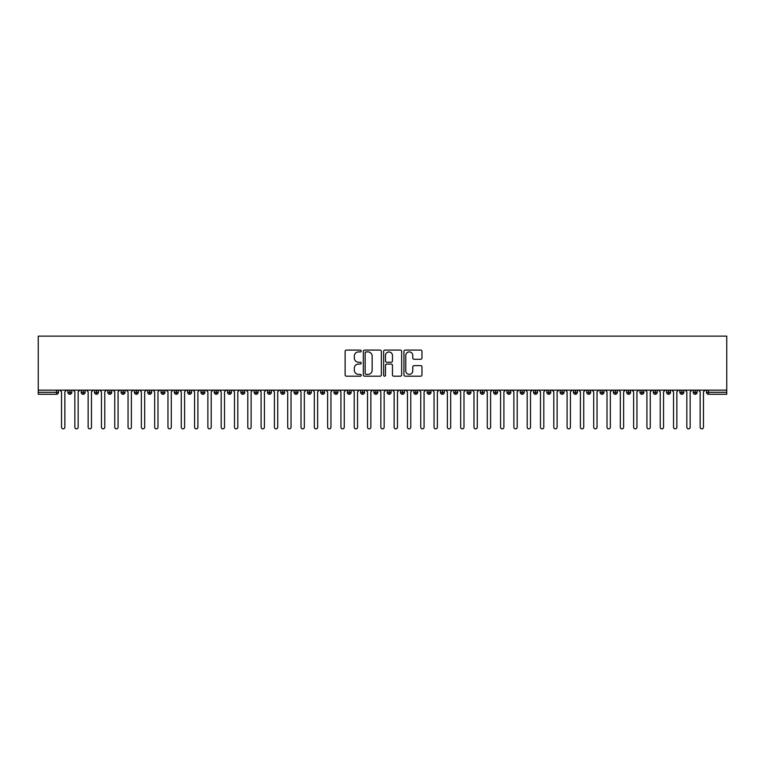 <?xml version="1.0" encoding="UTF-8"?>
<svg xmlns="http://www.w3.org/2000/svg" width="765" height="765" viewBox="0 0 765 765"><rect width="100%" height="100%" fill="white"/><g stroke="black" fill="none" stroke-linecap="round" stroke-linejoin="round"><path stroke-width="1.15" d="M361.214 351.001A0.918 0.918 0 0 0 360.296 350.083L346.421 350.083A1.31 1.31 0 0 0 345.12 351.393L345.12 374.898A1.31 1.31 0 0 0 346.421 376.198L360.296 376.198A0.918 0.918 0 0 0 361.214 375.29A0.918 0.918 0 0 0 360.296 374.372L358.508 374.372A4.179 4.179 0 0 1 354.329 370.193L354.329 368.233A4.179 4.179 0 0 1 358.508 364.054L360.296 364.054A0.918 0.918 0 0 0 361.214 363.146A0.918 0.918 0 0 0 360.296 362.228L358.508 362.228A4.179 4.179 0 0 1 354.329 358.049L354.329 356.088A4.179 4.179 0 0 1 358.508 351.91L360.296 351.91A0.918 0.918 0 0 0 361.214 351.001M420.664 359.292A1.31 1.31 0 0 0 421.974 357.982L421.974 351.393A1.31 1.31 0 0 0 420.664 350.083L405.259 350.083A1.31 1.31 0 0 0 403.949 351.393L403.949 374.898A1.31 1.31 0 0 0 405.259 376.198L420.664 376.198A1.31 1.31 0 0 0 421.974 374.898L421.974 366.932A1.31 1.31 0 0 0 420.664 365.622L414.066 365.622A1.31 1.31 0 0 0 412.765 366.932L412.765 370.882A3.49 3.49 0 0 1 409.275 374.372A3.49 3.49 0 0 1 405.775 370.882L405.775 355.4A3.49 3.49 0 0 1 409.275 351.91A3.49 3.49 0 0 1 412.765 355.4L412.765 357.982A1.31 1.31 0 0 0 414.066 359.292L420.664 359.292M38.25 390.15L38.25 336.131L726.75 336.131L726.75 390.15L38.25 390.15L38.25 392.282L56.514 392.282L56.514 390.15M381.362 351.393A1.31 1.31 0 0 0 380.052 350.083L364.637 350.083A1.31 1.31 0 0 0 363.337 351.393L363.337 374.898A1.31 1.31 0 0 0 364.637 376.198L380.052 376.198A1.31 1.31 0 0 0 381.362 374.898L381.362 351.393M384.948 350.083L400.363 350.083A1.31 1.31 0 0 1 401.663 351.393L401.663 374.898A1.31 1.31 0 0 1 400.363 376.198L393.765 376.198A1.31 1.31 0 0 1 392.455 374.898L392.455 365.364A1.31 1.31 0 0 0 391.154 364.054L386.774 364.054A1.31 1.31 0 0 0 385.474 365.364L385.474 375.29A0.918 0.918 0 0 1 384.556 376.198A0.918 0.918 0 0 1 383.638 375.29L383.638 351.393A1.31 1.31 0 0 1 384.948 350.083M58.503 392.282L56.514 392.282L56.514 394.271A1.999 1.999 0 0 0 58.503 392.282L58.503 390.15L58.503 392.282A1.999 1.999 0 0 1 56.514 394.271L38.25 394.271L38.25 392.282M726.75 390.15L726.75 394.271L708.486 394.271A1.999 1.999 0 0 1 706.497 392.282L706.497 390.15M69.883 390.15L69.883 394.271A1.999 1.999 0 0 1 67.884 392.282L67.884 390.15M71.814 390.15L71.814 392.282A1.999 1.999 0 0 1 69.883 394.271A1.999 1.999 0 0 0 71.814 392.282L67.884 392.282A1.999 1.999 0 0 0 69.883 394.271M83.184 390.15L83.184 394.271A1.999 1.999 0 0 1 81.186 392.282L81.186 390.15L81.186 392.282A1.999 1.999 0 0 0 83.184 394.271A1.999 1.999 0 0 0 85.116 392.282L85.116 390.15M96.486 390.15L96.486 394.271A1.999 1.999 0 0 1 94.497 392.282L94.497 390.15L94.497 392.282A1.999 1.999 0 0 0 96.486 394.271A1.999 1.999 0 0 0 98.417 392.282L98.417 390.15M109.797 390.15L109.797 394.271A1.999 1.999 0 0 1 107.798 392.282L107.798 390.15L107.798 392.282A1.999 1.999 0 0 0 109.797 394.271A1.999 1.999 0 0 0 111.719 392.282L111.719 390.15M123.098 390.15L123.098 394.271A1.999 1.999 0 0 1 121.1 392.282L121.1 390.15L121.1 392.282A1.999 1.999 0 0 0 123.098 394.271A1.999 1.999 0 0 0 125.03 392.282L125.03 390.15M136.399 390.15L136.399 394.271A1.999 1.999 0 0 1 134.411 392.282L134.411 390.15L134.411 392.282A1.999 1.999 0 0 0 136.399 394.271A1.999 1.999 0 0 0 138.331 392.282L138.331 390.15M149.71 390.15L149.71 394.271A1.999 1.999 0 0 1 147.712 392.282L147.712 390.15L147.712 392.282A1.999 1.999 0 0 0 149.71 394.271A1.999 1.999 0 0 0 151.633 392.282L151.633 390.15M163.012 390.15L163.012 394.271A1.999 1.999 0 0 1 161.013 392.282L161.013 390.15L161.013 392.282A1.999 1.999 0 0 0 163.012 394.271A1.999 1.999 0 0 0 164.944 392.282L164.944 390.15M176.313 390.15L176.313 394.271A1.999 1.999 0 0 1 174.324 392.282L174.324 390.15L174.324 392.282A1.999 1.999 0 0 0 176.313 394.271A1.999 1.999 0 0 0 178.245 392.282L178.245 390.15M189.624 390.15L189.624 394.271A1.999 1.999 0 0 1 187.626 392.282L187.626 390.15L187.626 392.282A1.999 1.999 0 0 0 189.624 394.271A1.999 1.999 0 0 0 191.546 392.282L191.546 390.15M202.926 390.15L202.926 394.271A1.999 1.999 0 0 1 200.927 392.282L200.927 390.15L200.927 392.282A1.999 1.999 0 0 0 202.926 394.271A1.999 1.999 0 0 0 204.857 392.282L204.857 390.15M216.227 390.15L216.227 394.271A1.999 1.999 0 0 1 214.229 392.282L214.229 390.15L214.229 392.282A1.999 1.999 0 0 0 216.227 394.271A1.999 1.999 0 0 0 218.159 392.282L218.159 390.15M229.529 390.15L229.529 394.271A1.999 1.999 0 0 1 227.54 392.282A1.999 1.999 0 0 0 229.529 394.271A1.999 1.999 0 0 1 227.54 392.282L227.54 390.15M231.46 390.15L231.46 392.282A1.999 1.999 0 0 1 229.529 394.271A1.999 1.999 0 0 0 231.46 392.282L227.54 392.282M242.84 394.271A1.999 1.999 0 0 1 240.841 392.282L240.841 390.15L240.841 392.282A1.999 1.999 0 0 0 242.84 394.271A1.999 1.999 0 0 0 244.771 392.282L244.771 390.15L244.771 392.282A1.999 1.999 0 0 1 242.84 394.271L242.84 392.282L244.771 392.282M256.141 390.15L256.141 394.271A1.999 1.999 0 0 1 254.143 392.282L254.143 390.15L254.143 392.282A1.999 1.999 0 0 0 256.141 394.271A1.999 1.999 0 0 0 258.073 392.282L258.073 390.15M269.443 390.15L269.443 394.271A1.999 1.999 0 0 1 267.454 392.282L267.454 390.15L267.454 392.282A1.999 1.999 0 0 0 269.443 394.271A1.999 1.999 0 0 0 271.374 392.282L271.374 390.15M282.754 390.15L282.754 392.282L280.755 392.282L280.755 390.15L280.755 392.282A1.999 1.999 0 0 0 282.754 394.271A1.999 1.999 0 0 0 284.676 392.282L284.676 390.15L284.676 392.282A1.999 1.999 0 0 1 282.754 394.271A1.999 1.999 0 0 1 280.755 392.282A1.999 1.999 0 0 0 282.754 394.271L282.754 392.282L284.676 392.282M296.055 390.15L296.055 394.271A1.999 1.999 0 0 1 294.056 392.282L294.056 390.15L294.056 392.282A1.999 1.999 0 0 0 296.055 394.271A1.999 1.999 0 0 0 297.987 392.282L297.987 390.15M309.356 390.15L309.356 394.271A1.999 1.999 0 0 1 307.367 392.282L307.367 390.15L307.367 392.282A1.999 1.999 0 0 0 309.356 394.271A1.999 1.999 0 0 0 311.288 392.282L311.288 390.15M322.667 390.15L322.667 394.271A1.999 1.999 0 0 1 320.669 392.282L320.669 390.15L320.669 392.282A1.999 1.999 0 0 0 322.667 394.271A1.999 1.999 0 0 0 324.589 392.282L324.589 390.15M335.969 390.15L335.969 394.271A1.999 1.999 0 0 1 333.97 392.282L333.97 390.15M337.901 390.15L337.901 392.282A1.999 1.999 0 0 1 335.969 394.271A1.999 1.999 0 0 0 337.901 392.282L333.97 392.282A1.999 1.999 0 0 0 335.969 394.271M349.27 390.15L349.27 394.271A1.999 1.999 0 0 1 347.281 392.282L347.281 390.15L347.281 392.282A1.999 1.999 0 0 0 349.27 394.271A1.999 1.999 0 0 0 351.202 392.282L351.202 390.15M362.581 390.15L362.581 394.271A1.999 1.999 0 0 1 360.583 392.282L360.583 390.15M364.503 390.15L364.503 392.282A1.999 1.999 0 0 1 362.581 394.271A1.999 1.999 0 0 0 364.503 392.282L360.583 392.282A1.999 1.999 0 0 0 362.581 394.271M375.883 390.15L375.883 394.271A1.999 1.999 0 0 1 373.884 392.282L373.884 390.15M377.814 390.15L377.814 392.282A1.999 1.999 0 0 1 375.883 394.271A1.999 1.999 0 0 0 377.814 392.282L373.884 392.282A1.999 1.999 0 0 0 375.883 394.271M389.184 390.15L389.184 394.271A1.999 1.999 0 0 1 387.186 392.282A1.999 1.999 0 0 0 389.184 394.271A1.999 1.999 0 0 1 387.186 392.282L387.186 390.15M391.116 390.15L391.116 392.282L391.116 390.15M402.486 390.15L402.486 394.271A1.999 1.999 0 0 1 400.497 392.282L400.497 390.15M404.417 390.15L404.417 392.282A1.999 1.999 0 0 1 402.486 394.271A1.999 1.999 0 0 0 404.417 392.282L400.497 392.282A1.999 1.999 0 0 0 402.486 394.271M415.797 390.15L415.797 394.271A1.999 1.999 0 0 1 413.798 392.282L413.798 390.15M417.719 390.15L417.719 392.282A1.999 1.999 0 0 1 415.797 394.271A1.999 1.999 0 0 0 417.719 392.282L413.798 392.282A1.999 1.999 0 0 0 415.797 394.271M429.098 390.15L429.098 394.271A1.999 1.999 0 0 1 427.1 392.282L427.1 390.15M431.03 390.15L431.03 392.282A1.999 1.999 0 0 1 429.098 394.271A1.999 1.999 0 0 0 431.03 392.282L427.1 392.282A1.999 1.999 0 0 0 429.098 394.271M442.399 390.15L442.399 394.271A1.999 1.999 0 0 1 440.411 392.282L440.411 390.15M444.331 390.15L444.331 392.282A1.999 1.999 0 0 1 442.399 394.271A1.999 1.999 0 0 0 444.331 392.282L440.411 392.282A1.999 1.999 0 0 0 442.399 394.271M455.711 390.15L455.711 394.271A1.999 1.999 0 0 1 453.712 392.282L453.712 390.15M457.633 390.15L457.633 392.282L457.633 390.15M469.012 390.15L469.012 394.271A1.999 1.999 0 0 1 467.013 392.282L467.013 390.15M470.944 390.15L470.944 392.282A1.999 1.999 0 0 1 469.012 394.271A1.999 1.999 0 0 0 470.944 392.282L467.013 392.282A1.999 1.999 0 0 0 469.012 394.271M482.313 390.15L482.313 394.271A1.999 1.999 0 0 1 480.324 392.282L480.324 390.15L480.324 392.282A1.999 1.999 0 0 0 482.313 394.271A1.999 1.999 0 0 0 484.245 392.282L484.245 390.15M495.624 390.15L495.624 394.271A1.999 1.999 0 0 1 493.626 392.282L493.626 390.15M497.546 390.15L497.546 392.282L497.546 390.15M508.926 390.15L508.926 394.271A1.999 1.999 0 0 1 506.927 392.282A1.999 1.999 0 0 0 508.926 394.271A1.999 1.999 0 0 1 506.927 392.282L506.927 390.15M510.857 390.15L510.857 392.282L510.857 390.15M522.227 390.15L522.227 394.271A1.999 1.999 0 0 1 520.229 392.282L520.229 390.15L520.229 392.282A1.999 1.999 0 0 0 522.227 394.271A1.999 1.999 0 0 0 524.159 392.282L524.159 390.15M535.529 390.15L535.529 394.271A1.999 1.999 0 0 1 533.54 392.282A1.999 1.999 0 0 0 535.529 394.271A1.999 1.999 0 0 1 533.54 392.282L533.54 390.15M537.46 390.15L537.46 392.282A1.999 1.999 0 0 1 535.529 394.271A1.999 1.999 0 0 0 537.46 392.282L533.54 392.282M548.84 390.15L548.84 394.271A1.999 1.999 0 0 1 546.841 392.282L546.841 390.15L546.841 392.282A1.999 1.999 0 0 0 548.84 394.271A1.999 1.999 0 0 0 550.771 392.282L550.771 390.15M562.141 390.15L562.141 394.271A1.999 1.999 0 0 1 560.143 392.282L560.143 390.15M564.073 390.15L564.073 392.282L564.073 390.15M575.443 390.15L575.443 394.271A1.999 1.999 0 0 1 573.454 392.282A1.999 1.999 0 0 0 575.443 394.271A1.999 1.999 0 0 1 573.454 392.282L573.454 390.15M577.374 390.15L577.374 392.282L577.374 390.15M588.754 390.15L588.754 394.271A1.999 1.999 0 0 1 586.755 392.282L586.755 390.15M590.676 390.15L590.676 392.282L590.676 390.15M602.055 390.15L602.055 394.271A1.999 1.999 0 0 1 600.056 392.282L600.056 390.15M603.987 390.15L603.987 392.282A1.999 1.999 0 0 1 602.055 394.271A1.999 1.999 0 0 0 603.987 392.282L600.056 392.282A1.999 1.999 0 0 0 602.055 394.271M615.356 390.15L615.356 394.271A1.999 1.999 0 0 1 613.367 392.282A1.999 1.999 0 0 0 615.356 394.271A1.999 1.999 0 0 1 613.367 392.282L613.367 390.15M617.288 390.15L617.288 392.282A1.999 1.999 0 0 1 615.356 394.271A1.999 1.999 0 0 0 617.288 392.282L613.367 392.282M628.667 390.15L628.667 394.271A1.999 1.999 0 0 1 626.669 392.282A1.999 1.999 0 0 0 628.667 394.271A1.999 1.999 0 0 1 626.669 392.282L626.669 390.15M630.59 390.15L630.59 392.282L630.59 390.15M641.969 390.15L641.969 394.271A1.999 1.999 0 0 1 639.97 392.282L639.97 390.15L639.97 392.282A1.999 1.999 0 0 0 641.969 394.271A1.999 1.999 0 0 0 643.901 392.282L643.901 390.15M655.27 390.15L655.27 394.271A1.999 1.999 0 0 1 653.281 392.282A1.999 1.999 0 0 0 655.27 394.271A1.999 1.999 0 0 1 653.281 392.282L653.281 390.15M657.202 390.15L657.202 392.282A1.999 1.999 0 0 1 655.27 394.271A1.999 1.999 0 0 0 657.202 392.282L653.281 392.282M668.581 390.15L668.581 394.271A1.999 1.999 0 0 1 666.583 392.282A1.999 1.999 0 0 0 668.581 394.271A1.999 1.999 0 0 1 666.583 392.282L666.583 390.15M670.503 390.15L670.503 392.282L670.503 390.15M681.883 390.15L681.883 394.271A1.999 1.999 0 0 1 679.884 392.282L679.884 390.15M683.814 390.15L683.814 392.282L683.814 390.15M695.184 390.15L695.184 394.271A1.999 1.999 0 0 1 693.186 392.282A1.999 1.999 0 0 0 695.184 394.271A1.999 1.999 0 0 1 693.186 392.282L693.186 390.15M697.116 390.15L697.116 392.282L697.116 390.15M242.84 390.15L242.84 392.282L240.841 392.282M389.184 394.271A1.999 1.999 0 0 0 391.116 392.282A1.999 1.999 0 0 1 389.184 394.271M455.711 394.271A1.999 1.999 0 0 0 457.633 392.282A1.999 1.999 0 0 1 455.711 394.271A1.999 1.999 0 0 1 453.712 392.282L457.633 392.282M495.624 394.271A1.999 1.999 0 0 0 497.546 392.282A1.999 1.999 0 0 1 495.624 394.271A1.999 1.999 0 0 1 493.626 392.282L497.546 392.282M508.926 394.271A1.999 1.999 0 0 0 510.857 392.282A1.999 1.999 0 0 1 508.926 394.271M562.141 394.271A1.999 1.999 0 0 0 564.073 392.282A1.999 1.999 0 0 1 562.141 394.271A1.999 1.999 0 0 1 560.143 392.282L564.073 392.282M575.443 394.271A1.999 1.999 0 0 0 577.374 392.282A1.999 1.999 0 0 1 575.443 394.271M588.754 394.271A1.999 1.999 0 0 0 590.676 392.282A1.999 1.999 0 0 1 588.754 394.271A1.999 1.999 0 0 1 586.755 392.282L590.676 392.282M628.667 394.271A1.999 1.999 0 0 0 630.59 392.282A1.999 1.999 0 0 1 628.667 394.271M668.581 394.271A1.999 1.999 0 0 0 670.503 392.282A1.999 1.999 0 0 1 668.581 394.271M681.883 394.271A1.999 1.999 0 0 0 683.814 392.282A1.999 1.999 0 0 1 681.883 394.271A1.999 1.999 0 0 1 679.884 392.282L683.814 392.282M708.486 394.271A1.999 1.999 0 0 1 706.497 392.282A1.999 1.999 0 0 0 708.486 394.271L708.486 392.282L726.75 392.282M695.184 394.271A1.999 1.999 0 0 0 697.116 392.282A1.999 1.999 0 0 1 695.184 394.271M366.081 351.91A0.918 0.918 0 0 0 365.163 352.828L365.163 373.463A0.918 0.918 0 0 0 366.081 374.372L367.975 374.372A4.179 4.179 0 0 0 372.153 370.193L372.153 356.088A4.179 4.179 0 0 0 367.975 351.91L366.081 351.91M392.455 355.467A3.49 3.49 0 0 0 388.964 351.976A3.49 3.49 0 0 0 385.474 355.467L385.474 360.917A1.31 1.31 0 0 0 386.774 362.228L391.154 362.228A1.31 1.31 0 0 0 392.455 360.917L392.455 355.467M61.535 427.205L61.535 391.814L61.535 427.205A1.664 1.664 0 0 0 63.199 428.869A1.664 1.664 0 0 0 64.862 427.205L64.862 391.814L64.862 427.205M66.526 390.15L64.862 391.814M61.535 391.814L59.871 390.15M74.836 427.205L74.836 391.814L74.836 427.205A1.664 1.664 0 0 0 76.5 428.869A1.664 1.664 0 0 0 78.164 427.205L78.164 391.814L78.164 427.205M88.138 427.205L88.138 391.814L88.138 427.205A1.664 1.664 0 0 0 89.801 428.869A1.664 1.664 0 0 0 91.465 427.205L91.465 391.814L91.465 427.205M101.449 427.205L101.449 391.814L101.449 427.205A1.664 1.664 0 0 0 103.112 428.869A1.664 1.664 0 0 0 104.776 427.205L104.776 391.814L104.776 427.205M114.75 427.205L114.75 391.814L114.75 427.205A1.664 1.664 0 0 0 116.414 428.869A1.664 1.664 0 0 0 118.078 427.205L118.078 391.814L118.078 427.205M79.828 390.15L78.164 391.814M74.836 391.814L73.172 390.15M93.129 390.15L91.465 391.814M88.138 391.814L86.474 390.15M106.431 390.15L104.776 391.814M101.449 391.814L99.785 390.15M119.742 390.15L118.078 391.814M114.75 391.814L113.086 390.15M128.051 427.205L128.051 391.814L128.051 427.205A1.664 1.664 0 0 0 129.715 428.869A1.664 1.664 0 0 0 131.379 427.205L131.379 391.814L131.379 427.205M133.043 390.15L131.379 391.814M128.051 391.814L126.388 390.15M141.362 427.205L141.362 391.814L141.362 427.205A1.664 1.664 0 0 0 143.026 428.869A1.664 1.664 0 0 0 144.681 427.205L144.681 391.814L144.681 427.205M154.664 427.205L154.664 391.814L154.664 427.205A1.664 1.664 0 0 0 156.328 428.869A1.664 1.664 0 0 0 157.992 427.205L157.992 391.814L157.992 427.205M167.965 427.205L167.965 391.814L167.965 427.205A1.664 1.664 0 0 0 169.629 428.869A1.664 1.664 0 0 0 171.293 427.205L171.293 391.814L171.293 427.205M181.276 427.205L181.276 391.814L181.276 427.205A1.664 1.664 0 0 0 182.931 428.869A1.664 1.664 0 0 0 184.595 427.205L184.595 391.814L184.595 427.205M146.345 390.15L144.681 391.814M141.362 391.814L139.699 390.15M159.656 390.15L157.992 391.814M154.664 391.814L153 390.15M172.957 390.15L171.293 391.814M167.965 391.814L166.301 390.15M186.258 390.15L184.595 391.814M181.276 391.814L179.612 390.15M194.578 427.205L194.578 391.814L194.578 427.205A1.664 1.664 0 0 0 196.242 428.869A1.664 1.664 0 0 0 197.906 427.205L197.906 391.814L197.906 427.205M207.879 427.205L207.879 391.814L207.879 427.205A1.664 1.664 0 0 0 209.543 428.869A1.664 1.664 0 0 0 211.207 427.205L211.207 391.814L211.207 427.205M221.181 427.205L221.181 391.814L221.181 427.205A1.664 1.664 0 0 0 222.845 428.869A1.664 1.664 0 0 0 224.508 427.205L224.508 391.814L224.508 427.205M234.492 427.205L234.492 391.814L234.492 427.205A1.664 1.664 0 0 0 236.156 428.869A1.664 1.664 0 0 0 237.819 427.205L237.819 391.814L237.819 427.205M247.793 427.205L247.793 391.814L247.793 427.205A1.664 1.664 0 0 0 249.457 428.869A1.664 1.664 0 0 0 251.121 427.205L251.121 391.814L251.121 427.205M199.569 390.15L197.906 391.814M194.578 391.814L192.914 390.15M212.871 390.15L211.207 391.814M207.879 391.814L206.215 390.15M226.172 390.15L224.508 391.814M221.181 391.814L219.526 390.15M239.474 390.15L237.819 391.814M234.492 391.814L232.828 390.15M252.785 390.15L251.121 391.814M247.793 391.814L246.129 390.15M261.095 427.205L261.095 391.814L261.095 427.205A1.664 1.664 0 0 0 262.758 428.869A1.664 1.664 0 0 0 264.422 427.205L264.422 391.814L264.422 427.205M266.086 390.15L264.422 391.814M261.095 391.814L259.431 390.15M274.406 427.205L274.406 391.814L274.406 427.205A1.664 1.664 0 0 0 276.069 428.869A1.664 1.664 0 0 0 277.724 427.205L277.724 391.814L277.724 427.205M279.388 390.15L277.724 391.814M274.406 391.814L272.742 390.15M287.707 427.205L287.707 391.814L287.707 427.205A1.664 1.664 0 0 0 289.371 428.869A1.664 1.664 0 0 0 291.035 427.205L291.035 391.814L291.035 427.205M292.699 390.15L291.035 391.814M287.707 391.814L286.043 390.15M301.008 427.205L301.008 391.814L301.008 427.205A1.664 1.664 0 0 0 302.672 428.869A1.664 1.664 0 0 0 304.336 427.205L304.336 391.814L304.336 427.205M306 390.15L304.336 391.814M301.008 391.814L299.345 390.15M314.319 427.205L314.319 391.814L314.319 427.205A1.664 1.664 0 0 0 315.974 428.869A1.664 1.664 0 0 0 317.638 427.205L317.638 391.814L317.638 427.205M319.301 390.15L317.638 391.814M314.319 391.814L312.656 390.15M327.621 427.205L327.621 391.814L327.621 427.205A1.664 1.664 0 0 0 329.285 428.869A1.664 1.664 0 0 0 330.949 427.205L330.949 391.814L330.949 427.205M332.612 390.15L330.949 391.814M327.621 391.814L325.957 390.15M340.922 427.205L340.922 391.814L340.922 427.205A1.664 1.664 0 0 0 342.586 428.869A1.664 1.664 0 0 0 344.25 427.205L344.25 391.814L344.25 427.205M345.914 390.15L344.25 391.814M340.922 391.814L339.258 390.15M354.224 427.205L354.224 391.814L354.224 427.205A1.664 1.664 0 0 0 355.888 428.869A1.664 1.664 0 0 0 357.551 427.205L357.551 391.814L357.551 427.205M359.215 390.15L357.551 391.814M354.224 391.814L352.569 390.15M367.535 427.205L367.535 391.814L367.535 427.205A1.664 1.664 0 0 0 369.199 428.869A1.664 1.664 0 0 0 370.862 427.205L370.862 391.814L370.862 427.205M372.526 390.15L370.862 391.814M367.535 391.814L365.871 390.15M380.836 427.205L380.836 391.814L380.836 427.205A1.664 1.664 0 0 0 382.5 428.869A1.664 1.664 0 0 0 384.164 427.205L384.164 391.814L384.164 427.205M385.828 390.15L384.164 391.814M380.836 391.814L379.172 390.15M394.138 427.205L394.138 391.814L394.138 427.205A1.664 1.664 0 0 0 395.801 428.869A1.664 1.664 0 0 0 397.465 427.205L397.465 391.814L397.465 427.205M399.129 390.15L397.465 391.814M394.138 391.814L392.474 390.15M407.449 427.205L407.449 391.814L407.449 427.205A1.664 1.664 0 0 0 409.112 428.869A1.664 1.664 0 0 0 410.776 427.205L410.776 391.814L410.776 427.205M412.431 390.15L410.776 391.814M407.449 391.814L405.785 390.15M420.75 427.205L420.75 391.814L420.75 427.205A1.664 1.664 0 0 0 422.414 428.869A1.664 1.664 0 0 0 424.078 427.205L424.078 391.814L424.078 427.205M425.742 390.15L424.078 391.814M420.75 391.814L419.086 390.15M434.051 427.205L434.051 391.814L434.051 427.205A1.664 1.664 0 0 0 435.715 428.869A1.664 1.664 0 0 0 437.379 427.205L437.379 391.814L437.379 427.205M439.043 390.15L437.379 391.814M434.051 391.814L432.388 390.15M447.362 427.205L447.362 391.814L447.362 427.205A1.664 1.664 0 0 0 449.026 428.869A1.664 1.664 0 0 0 450.681 427.205L450.681 391.814L450.681 427.205M452.345 390.15L450.681 391.814M447.362 391.814L445.699 390.15M460.664 427.205L460.664 391.814L460.664 427.205A1.664 1.664 0 0 0 462.328 428.869A1.664 1.664 0 0 0 463.992 427.205L463.992 391.814L463.992 427.205M465.656 390.15L463.992 391.814M460.664 391.814L459 390.15M473.965 427.205L473.965 391.814L473.965 427.205A1.664 1.664 0 0 0 475.629 428.869A1.664 1.664 0 0 0 477.293 427.205L477.293 391.814L477.293 427.205M478.957 390.15L477.293 391.814M473.965 391.814L472.301 390.15M487.276 427.205L487.276 391.814L487.276 427.205A1.664 1.664 0 0 0 488.931 428.869A1.664 1.664 0 0 0 490.594 427.205L490.594 391.814L490.594 427.205M492.258 390.15L490.594 391.814M487.276 391.814L485.612 390.15M500.578 427.205L500.578 391.814L500.578 427.205A1.664 1.664 0 0 0 502.242 428.869A1.664 1.664 0 0 0 503.906 427.205L503.906 391.814L503.906 427.205M505.569 390.15L503.906 391.814M500.578 391.814L498.914 390.15M513.879 427.205L513.879 391.814L513.879 427.205A1.664 1.664 0 0 0 515.543 428.869A1.664 1.664 0 0 0 517.207 427.205L517.207 391.814L517.207 427.205M518.871 390.15L517.207 391.814M513.879 391.814L512.215 390.15M527.181 427.205L527.181 391.814L527.181 427.205A1.664 1.664 0 0 0 528.845 428.869A1.664 1.664 0 0 0 530.508 427.205L530.508 391.814L530.508 427.205M532.172 390.15L530.508 391.814M527.181 391.814L525.526 390.15M540.492 427.205L540.492 391.814L540.492 427.205A1.664 1.664 0 0 0 542.156 428.869A1.664 1.664 0 0 0 543.819 427.205L543.819 391.814L543.819 427.205M545.474 390.15L543.819 391.814M540.492 391.814L538.828 390.15M553.793 427.205L553.793 391.814L553.793 427.205A1.664 1.664 0 0 0 555.457 428.869A1.664 1.664 0 0 0 557.121 427.205L557.121 391.814L557.121 427.205M558.785 390.15L557.121 391.814M553.793 391.814L552.129 390.15M567.095 427.205L567.095 391.814L567.095 427.205A1.664 1.664 0 0 0 568.758 428.869A1.664 1.664 0 0 0 570.422 427.205L570.422 391.814L570.422 427.205M572.086 390.15L570.422 391.814M567.095 391.814L565.431 390.15M580.406 427.205L580.406 391.814L580.406 427.205A1.664 1.664 0 0 0 582.069 428.869A1.664 1.664 0 0 0 583.724 427.205L583.724 391.814L583.724 427.205M585.388 390.15L583.724 391.814M580.406 391.814L578.742 390.15M593.707 427.205L593.707 391.814L593.707 427.205A1.664 1.664 0 0 0 595.371 428.869A1.664 1.664 0 0 0 597.035 427.205L597.035 391.814L597.035 427.205M598.699 390.15L597.035 391.814M593.707 391.814L592.043 390.15M607.008 427.205L607.008 391.814L607.008 427.205A1.664 1.664 0 0 0 608.672 428.869A1.664 1.664 0 0 0 610.336 427.205L610.336 391.814L610.336 427.205M612 390.15L610.336 391.814M607.008 391.814L605.345 390.15M620.319 427.205L620.319 391.814L620.319 427.205A1.664 1.664 0 0 0 621.974 428.869A1.664 1.664 0 0 0 623.638 427.205L623.638 391.814L623.638 427.205M625.301 390.15L623.638 391.814M620.319 391.814L618.656 390.15M633.621 427.205L633.621 391.814L633.621 427.205A1.664 1.664 0 0 0 635.285 428.869A1.664 1.664 0 0 0 636.949 427.205L636.949 391.814L636.949 427.205M638.612 390.15L636.949 391.814M633.621 391.814L631.957 390.15M646.922 427.205L646.922 391.814L646.922 427.205A1.664 1.664 0 0 0 648.586 428.869A1.664 1.664 0 0 0 650.25 427.205L650.25 391.814L650.25 427.205M651.914 390.15L650.25 391.814M646.922 391.814L645.258 390.15M660.224 427.205L660.224 391.814L660.224 427.205A1.664 1.664 0 0 0 661.888 428.869A1.664 1.664 0 0 0 663.551 427.205L663.551 391.814L663.551 427.205M665.215 390.15L663.551 391.814M660.224 391.814L658.569 390.15M673.535 427.205L673.535 391.814L673.535 427.205A1.664 1.664 0 0 0 675.199 428.869A1.664 1.664 0 0 0 676.862 427.205L676.862 391.814L676.862 427.205M678.526 390.15L676.862 391.814M673.535 391.814L671.871 390.15M686.836 427.205L686.836 391.814L686.836 427.205A1.664 1.664 0 0 0 688.5 428.869A1.664 1.664 0 0 0 690.164 427.205L690.164 391.814L690.164 427.205M691.828 390.15L690.164 391.814M686.836 391.814L685.172 390.15M700.138 427.205L700.138 391.814L700.138 427.205A1.664 1.664 0 0 0 701.801 428.869A1.664 1.664 0 0 0 703.465 427.205L703.465 391.814L703.465 427.205M705.129 390.15L703.465 391.814M700.138 391.814L698.474 390.15M708.486 390.15L708.486 392.282L706.497 392.282M81.186 392.282A1.999 1.999 0 0 0 83.184 394.271A1.999 1.999 0 0 0 85.116 392.282L81.186 392.282M94.497 392.282A1.999 1.999 0 0 0 96.486 394.271A1.999 1.999 0 0 0 98.417 392.282L94.497 392.282M107.798 392.282A1.999 1.999 0 0 0 109.797 394.271A1.999 1.999 0 0 0 111.719 392.282L107.798 392.282M121.1 392.282A1.999 1.999 0 0 0 123.098 394.271A1.999 1.999 0 0 0 125.03 392.282L121.1 392.282M134.411 392.282L138.331 392.282A1.999 1.999 0 0 1 136.399 394.271M147.712 392.282A1.999 1.999 0 0 0 149.71 394.271A1.999 1.999 0 0 0 151.633 392.282L147.712 392.282M161.013 392.282L164.944 392.282A1.999 1.999 0 0 1 163.012 394.271M174.324 392.282A1.999 1.999 0 0 0 176.313 394.271A1.999 1.999 0 0 0 178.245 392.282L174.324 392.282M187.626 392.282A1.999 1.999 0 0 0 189.624 394.271A1.999 1.999 0 0 0 191.546 392.282L187.626 392.282M200.927 392.282A1.999 1.999 0 0 0 202.926 394.271A1.999 1.999 0 0 0 204.857 392.282L200.927 392.282M214.229 392.282A1.999 1.999 0 0 0 216.227 394.271A1.999 1.999 0 0 0 218.159 392.282L214.229 392.282M254.143 392.282L258.073 392.282A1.999 1.999 0 0 1 256.141 394.271M267.454 392.282A1.999 1.999 0 0 0 269.443 394.271A1.999 1.999 0 0 0 271.374 392.282L267.454 392.282M294.056 392.282L297.987 392.282A1.999 1.999 0 0 1 296.055 394.271M307.367 392.282A1.999 1.999 0 0 0 309.356 394.271A1.999 1.999 0 0 0 311.288 392.282L307.367 392.282M320.669 392.282L324.589 392.282A1.999 1.999 0 0 1 322.667 394.271M347.281 392.282L351.202 392.282A1.999 1.999 0 0 1 349.27 394.271M387.186 392.282L391.116 392.282M480.324 392.282L484.245 392.282A1.999 1.999 0 0 1 482.313 394.271M506.927 392.282L510.857 392.282M520.229 392.282A1.999 1.999 0 0 0 522.227 394.271A1.999 1.999 0 0 0 524.159 392.282L520.229 392.282M546.841 392.282L550.771 392.282A1.999 1.999 0 0 1 548.84 394.271M573.454 392.282L577.374 392.282M626.669 392.282L630.59 392.282M639.97 392.282A1.999 1.999 0 0 0 641.969 394.271A1.999 1.999 0 0 0 643.901 392.282L639.97 392.282M666.583 392.282L670.503 392.282M693.186 392.282L697.116 392.282"/></g></svg>
